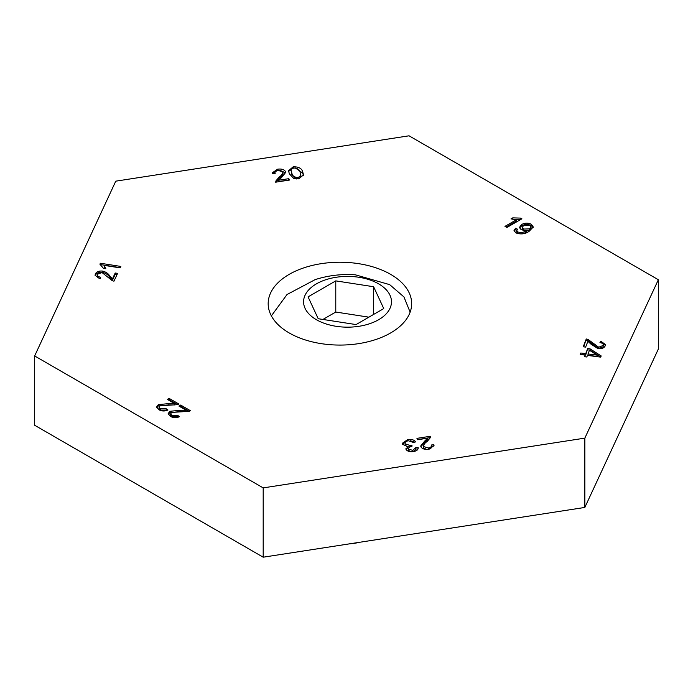 <?xml version="1.0" encoding="UTF-8"?>
<svg xmlns="http://www.w3.org/2000/svg" width="693" height="693" viewBox="0 0 693 693"><rect width="100%" height="100%" fill="white"/><g stroke="black" fill="none" stroke-linecap="round" stroke-linejoin="round"><path stroke-width="1.04" d="M390.644 332.943A71.743 41.415 180 0 1 312.456 341.918A71.743 41.415 180 0 1 268.174 303.655A71.743 41.415 180 0 1 289.189 274.367A71.743 41.415 180 0 1 367.368 265.384A71.743 41.415 180 0 1 411.659 303.655A71.743 41.415 180 0 1 390.644 332.943M263.193 487.889L584.84 438.132L658.35 279.738L409.035 135.802L115.766 181.168L34.65 355.951L263.193 487.889L263.193 557.198L584.84 507.441L584.84 438.132M590.947 344.109L587.898 341.311L585.637 347.106L583.229 346.795L586.269 338.981L587.95 339.379L598.735 347.228L603.144 345.46L603.274 344.819L603.144 346.777L603.144 345.46C603.56 343.962 602.494 343.018 599.947 342.619L600.788 341.164L605.457 344.577L605.214 345.764C604.27 347.955 601.896 348.934 598.094 348.709L590.947 344.109M424.705 441.077L427.607 438.193L417.593 439.743L416.943 438.357L430.448 436.261L430.613 437.318L427.243 441.432C424.861 442.922 423.622 444.629 423.536 446.543L428.326 447.999C430.838 447.513 431.808 446.517 431.237 445.019L433.879 444.767L434.026 445.651L428.837 449.203C425 449.748 422.375 448.986 420.946 446.916L420.729 445.971L424.705 441.077L424.705 442.394L427.607 439.509L427.607 438.193M417.515 439.587L430.448 437.586L430.448 436.261L430.613 437.318M423.536 447.869L423.414 445.963L423.536 447.869L426.429 449.385M431.427 447.141L431.237 445.019M180.449 410.265L186.2 410.282L178.915 406.063L180.674 405.05L190.488 410.741L189.007 411.347L171.699 412.404L170.634 413.868L171.916 415.505L177.815 415.471L179.496 416.666C176.308 418.078 173.259 417.974 170.357 416.354L168.165 413.626L169.872 411.287L180.449 410.265L180.449 411.581L186.2 411.599L186.2 410.282M97.462 274.229C96.933 275.727 97.938 276.715 100.476 277.174L99.515 278.621L95.062 275.225L95.409 273.882C96.509 271.699 98.969 270.764 102.789 271.093C106.159 272.089 108.446 273.683 109.641 275.892L112.5 278.785L115.194 273.007L117.602 273.38L113.964 281.167L112.309 280.726L102.036 272.566L97.462 274.229L97.28 276.316M281.704 177.33L278.811 180.215L288.825 178.664L289.466 180.05L275.97 182.138L275.797 181.09L279.175 176.975C281.557 175.485 282.787 173.778 282.874 171.855L278.084 170.409C275.571 170.894 274.601 171.89 275.173 173.389L272.531 173.64L272.384 172.748L277.581 169.205C281.41 168.659 284.035 169.421 285.473 171.492L285.681 172.392L281.704 177.33M275.97 182.138L275.797 181.653M283.004 173.761L282.874 171.855M274.982 173.9L274.982 172.583L275.173 173.389M520.668 218.104L521.907 218.815L506.895 227.477L504.972 226.368L516.666 219.62L510.992 218.893L512.768 217.871L520.668 218.104L520.764 219.473M529.14 231.306C525.164 234.104 520.729 234.632 515.852 232.874L514.033 230.544L515.557 228.257L517.671 229.262L516.709 230.691L517.688 231.93C520.798 232.926 523.639 232.545 526.204 230.786L521.162 229.721L519.464 227.356L521.734 224.471C524.861 222.799 528.057 222.722 531.314 224.246L533.272 226.975L529.14 231.306M298.813 178.82L293.607 178.318L289.362 173.83L288.522 170.738L293.226 166.779C298.605 166.727 301.75 168.39 302.685 171.777L303.517 174.87L298.813 178.82M99.913 264.172L100.346 263.245L120.825 266.433L120.149 267.87L104.193 265.393L105.856 268.754L103.439 268.373L99.913 264.172M168.901 403.603L174.653 403.621L167.368 399.393L169.127 398.388L178.941 404.071L177.46 404.677L160.152 405.734L159.095 407.207L160.369 408.844L166.268 408.809L167.949 410.005C164.761 411.408 161.72 411.304 158.81 409.684L156.618 406.956L158.325 404.625L168.901 403.603L168.901 404.92L174.653 404.937L174.653 403.621M418.156 448.449L418.156 447.583C418.373 449.627 416.796 450.961 413.435 451.585C409.884 452.053 407.423 451.334 406.037 449.445L407.744 446.621L402.572 444.308L402.338 443.286L407.744 439.553C411.512 439.085 414.189 439.856 415.783 441.874L413.366 442.446L408.298 440.748C405.76 441.285 404.738 442.325 405.223 443.866L410.282 445.538L411.98 445.105L411.885 446.465C409.433 446.838 408.35 447.704 408.627 449.081L412.829 450.407L415.54 447.713L418.156 447.583L418.191 448.025M405.223 445.183L405.05 443.148L405.223 445.183L406.99 446.613M408.627 450.398L408.489 448.492L408.627 450.398L410.637 451.697M406.037 449.445L405.873 448.761M585.152 355.102L580.249 354.461L580.821 353.014L585.715 353.655L587.716 348.527L590.02 348.83L601.178 355.942L600.71 357.129L587.447 355.405L586.824 356.999L584.528 356.704L585.152 355.102L585.013 356.765M658.35 279.738L658.35 349.047L584.84 507.441M34.65 355.951L34.65 425.251L263.193 557.198M506.115 227.027L516.666 220.937L516.666 219.62L520.668 219.421M512.681 219.239L512.768 217.871M512.768 219.187L515.332 219.568M514.154 231.193L515.557 229.574L515.557 228.257M515.557 229.574L516.848 230.189M516.709 230.691L516.709 232.008L517.688 233.255L517.688 231.93M517.688 233.255C520.798 234.251 523.639 233.87 526.204 232.103L526.204 230.786M526.204 232.103L526.559 230.57M519.568 228.006L521.734 225.788L521.734 224.471M521.734 225.788C524.861 224.116 528.057 224.038 531.314 225.571L531.314 224.246M531.314 225.571L533.177 227.607M523.484 230.379L523.484 229.054L529.478 228.889L531.046 226.957L529.876 225.416L523.553 225.641L522.184 227.399L522.184 228.716L523.865 230.578M526.559 231.072L529.478 230.206L531.046 228.274L531.046 226.957M529.478 230.206L529.478 228.889M522.184 227.399L523.484 229.054M288.825 178.664L288.825 179.981L278.811 181.531L278.811 180.215M275.797 182.406L279.175 178.292C281.557 176.802 282.787 175.095 282.874 173.181M272.47 173.415L277.278 170.573M277.581 170.504L277.581 169.205M279.981 170.339L285.473 172.808L285.473 171.492M288.574 171.44L293.13 168.113M293.226 168.087L293.226 166.779M295.383 167.957L302.685 173.094L302.685 171.777M302.685 173.094L303.465 175.485M298.96 178.794L300.97 176.49L300.104 172.176C299.645 169.664 297.531 168.26 293.754 167.983L291.389 169.257L291.095 170.443L291.935 173.432C292.394 175.935 294.508 177.339 298.259 177.633L300.97 175.173M291.095 170.443L291.935 174.757L296.561 178.959M291.935 174.757L291.935 173.432M298.259 178.889L298.259 177.633M95.158 275.866L95.409 275.199C96.509 273.016 98.969 272.089 102.789 272.41C106.159 273.406 108.446 275.008 109.641 277.209L112.5 280.102L112.5 278.785M112.5 280.102L115.194 274.324L115.194 273.007M115.194 274.324L117.03 274.61M97.462 275.554C96.933 277.053 97.938 278.032 100.476 278.499M95.409 275.199L95.409 273.882M102.789 272.41L102.789 271.093M100.346 264.414L100.346 263.245M100.641 264.605L120.244 267.663M105.431 268.685L104.193 266.71L104.193 265.393M180.059 406.722L180.674 406.367L180.674 405.05M180.674 406.367L189.18 411.296M170.634 413.868L170.634 415.185L171.916 416.822L171.916 415.505M171.916 416.822L177.815 416.788L177.815 415.471M177.815 416.788L178.318 417.151M168.278 414.275L169.872 412.612L169.872 411.287M169.872 412.612L180.449 411.581M168.512 400.06L169.127 399.705L169.127 398.388M169.127 399.705L177.633 404.634M159.095 407.207L159.095 408.524L160.369 410.161L160.369 408.844M160.369 410.161L166.268 410.126L166.268 408.809M166.268 410.126L166.77 410.481M156.731 407.614L158.325 405.942L158.325 404.625M158.325 405.942L168.901 404.92M428.326 449.272L428.326 447.999M428.326 449.315C430.838 448.83 431.808 447.834 431.237 446.335M431.427 446.318L433.879 446.084L433.879 444.767M420.833 446.639L424.705 442.394M407.744 440.852L407.744 439.553M410.195 440.713L414.76 442.117M407.744 446.82L410.282 446.855L410.282 445.538M411.833 446.474L411.98 445.105M412.829 451.663L412.829 450.407M413.6 451.559L415.583 449.514L415.583 448.198M415.583 449.029L418.044 448.908M406.029 449.41L407.744 447.938L407.744 446.621M402.442 443.979L407.51 440.913M583.714 346.855L586.269 338.981M586.269 340.298L587.95 340.696L587.95 339.379M587.95 340.696L598.735 348.544L598.735 347.228M598.735 348.544L603.144 346.777M600.64 342.732L600.788 341.164M600.788 342.481L605.37 345.27M580.743 354.53L580.821 353.014M580.821 354.34L585.715 354.972L585.715 353.655M585.715 354.972L587.716 348.527M587.716 349.852L590.02 350.147L590.02 348.83M590.02 350.147L600.762 356.999M588.01 353.958L588.01 355.275L597.245 356.471L597.245 355.154L589.457 350.26L588.01 353.958L597.245 355.154M316.45 319.733A43.954 25.381 0 0 0 378.612 319.733A43.954 25.381 0 0 0 378.612 283.844A43.954 25.381 0 0 0 316.45 283.844A43.954 25.381 0 0 0 316.45 319.733M410.126 312.162L403.941 296.925L389.691 284.65L355.483 274.844A106.02 106.02 0 0 0 315.176 279.608L287.023 294.525L271.37 315.878M359.372 542.324A33.931 19.586 180 0 1 349.826 543.797M373.614 286.729L335.776 280.882L308.073 296.873L318.208 318.719L356.055 324.575L383.749 308.576L373.614 286.729L373.614 314.431M368.884 317.169L335.776 312.041L322.938 319.447M335.776 312.041L335.776 280.882M279.175 178.292L279.175 176.975M109.641 277.209L109.641 275.892M592.654 344.308L592.654 342.992"/></g></svg>

